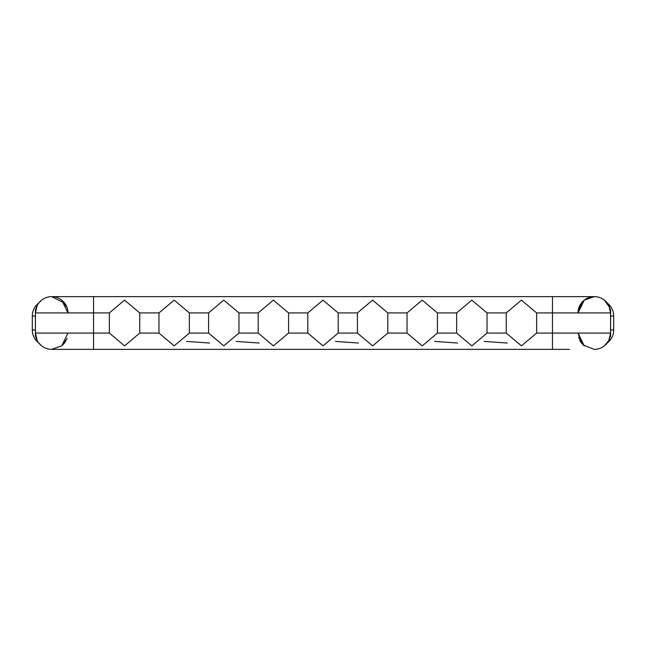 <?xml version="1.0" encoding="UTF-8"?>
<svg xmlns="http://www.w3.org/2000/svg" width="646" height="646" viewBox="0 0 646 646"><rect width="100%" height="100%" fill="white"/><g stroke="black" fill="none" stroke-linecap="round" stroke-linejoin="round"><path stroke-width="0.97" d="M579.688 340.208L583.459 345.206L578.041 333.078L584.242 345.86L581.36 342.937M578.792 308.037L584.242 300.14L578.041 312.922L584.242 300.14L581.489 302.901L584.242 300.14L583.459 300.794L578.041 312.922L581.376 303.047M579.123 307.076L584.242 300.14L581.489 302.901L584.242 300.14L581.489 302.901L584.242 300.14L581.489 302.901L584.242 300.14L581.489 302.901L584.242 300.14L581.489 302.901L584.242 300.14L581.489 302.901L584.242 300.14L581.489 302.901L584.242 300.14L594.32 296.643A16.279 16.279 0 0 1 604.398 300.14L607.264 303.047A16.279 16.279 0 0 1 610.599 312.922L610.599 310.597A3.101 3.101 0 0 0 610.244 309.151A3.101 3.101 0 0 1 610.002 308.538M579.058 307.254L584.242 300.14L580.286 304.678M581.352 342.921L578.041 333.078M64.624 303.047A16.279 16.279 0 0 1 67.959 312.922L61.758 300.14L67.959 312.922L61.758 300.14L67.006 307.448L61.758 300.14A16.279 16.279 0 0 0 37.145 305.59L35.433 312.922L35.433 333.078L37.145 340.41A16.279 16.279 0 0 0 51.68 349.357L61.79 345.836L66.918 338.811M36.935 339.974L35.401 333.078L35.401 312.922A16.279 16.279 0 0 1 35.998 308.538A3.101 3.101 0 0 1 35.756 309.151A3.101 3.101 0 0 0 35.401 310.597L35.401 333.078L35.401 312.922L35.401 333.078L35.401 312.922L35.401 333.078L35.401 312.922L35.401 333.078L35.401 312.922L35.401 333.078L35.401 312.922L35.401 333.078L35.401 312.922L35.401 333.078L35.401 312.922L35.401 333.078L36.895 339.885M35.998 337.462A3.101 3.101 0 0 0 35.756 336.849L35.764 336.857A3.101 3.101 0 0 1 35.401 335.403L35.401 333.078A16.279 16.279 0 0 0 38.736 342.953L40.948 345.319M40.819 345.206L38.736 342.953A16.279 16.279 0 0 1 32.3 329.977L32.3 316.023A16.279 16.279 0 0 1 38.72 303.063L41.602 300.14L38.744 303.039M38.736 303.055L40.819 300.794M38.72 342.937A16.279 16.279 0 0 1 32.3 329.977A16.279 16.279 0 0 0 38.72 342.937L41.602 345.86L38.922 343.196M35.401 312.842L36.903 306.091L35.401 312.922L35.401 333.078L35.401 312.922L35.401 333.078L35.401 312.922L36.935 306.026M35.433 333.078L93.541 333.078L93.541 349.357L51.68 349.357A16.279 16.279 0 0 1 41.602 345.86L38.841 343.083M40.851 300.77L41.602 300.14L40.851 300.77M581.408 342.994L584.242 345.86L581.408 342.994M583.613 345.344L578.638 337.43M35.433 312.922L93.541 312.922L93.541 296.643L552.459 296.643L552.459 312.922L610.567 312.922L610.567 333.078L608.855 340.41L604.406 345.868A16.279 16.279 0 0 1 594.32 349.357L583.314 345.077M536.64 312.922L521.435 300.14L506.262 312.922L506.262 333.078L521.467 345.86L536.64 333.078L536.64 312.922L552.459 312.922L552.459 349.357L51.68 349.357M93.541 296.643L51.68 296.643L64.713 303.168M138.212 296.643L143.105 296.643M143.105 349.357L138.212 349.357M502.895 296.643L507.788 296.643M64.616 342.961L61.758 345.86L67.959 333.078M67.063 338.407L64.624 342.953M35.401 333.199L36.903 339.909M67.006 307.448L61.758 300.14L66.998 307.415L61.758 300.14L66.998 307.415L61.758 300.14L66.312 305.792M52.027 296.643L51.68 296.643A16.279 16.279 0 0 0 35.998 308.538M64.495 302.885L63.494 301.714M62.549 345.198L61.758 345.86M109.36 312.922L109.36 333.078L124.565 345.86L139.738 333.078L139.738 312.922L124.533 300.14L109.36 312.922L93.541 312.922L93.541 333.078L109.36 333.078M158.973 312.922L158.973 333.078L174.178 345.86L189.351 333.078L189.351 312.922L174.145 300.14L158.973 312.922L139.738 312.922M208.585 312.922L208.585 333.078L223.791 345.86L238.963 333.078L238.963 312.922L223.758 300.14L208.585 312.922L189.351 312.922M258.198 312.922L258.198 333.078L273.403 345.86L288.576 333.078L288.576 312.922L273.371 300.14L258.198 312.922L238.963 312.922M307.811 312.922L307.811 333.078L323.016 345.86L338.189 333.078L338.189 312.922L322.984 300.14L307.811 312.922L288.576 312.922M357.424 312.922L357.424 333.078L372.629 345.86L387.802 333.078L387.802 312.922L372.597 300.14L357.424 312.922L338.189 312.922M407.037 312.922L407.037 333.078L422.242 345.86L437.415 333.078L437.415 312.922L422.209 300.14L407.037 312.922L387.802 312.922M456.649 312.922L456.649 333.078L471.855 345.86L487.027 333.078L487.027 312.922L471.822 300.14L456.649 312.922L437.415 312.922M610.599 312.922L610.599 333.078A16.279 16.279 0 0 1 610.002 337.462A3.101 3.101 0 0 1 610.244 336.849A3.101 3.101 0 0 0 610.599 335.403L610.599 333.078M610.599 329.977L613.7 329.977L613.7 316.023L610.599 316.023M607.288 303.079A16.279 16.279 0 0 1 613.7 316.023M613.7 329.977A16.279 16.279 0 0 1 607.288 342.921M579.688 305.792L583.516 300.745M607.256 303.039L604.398 300.14L607.264 303.047L604.398 300.14L607.264 303.047L604.398 300.14L607.264 303.047L604.398 300.14L607.264 303.047L604.398 300.14L607.264 303.047L604.398 300.14L607.264 303.047L604.398 300.14L607.264 303.047L604.398 300.14L607.264 303.047L604.398 300.14L607.264 303.047L604.398 300.14L607.264 303.047L604.398 300.14L609.711 307.609M578.041 312.922A16.279 16.279 0 0 1 608.855 305.59L610.567 312.922M610.002 337.462A16.279 16.279 0 0 1 605.181 345.206L607.256 342.953M484.242 341.427L507.304 343.034M434.629 341.427L457.691 343.034M335.403 341.427L358.465 343.034M236.178 341.427L259.24 343.034M186.565 341.427L209.627 343.034M605.205 300.818L607.224 302.998M580.278 341.314L583.459 345.206L580.278 341.314M578.041 333.199L581.327 342.889M581.44 343.034L584.242 345.86M607.264 342.953L605.189 345.198M608.855 340.41A16.279 16.279 0 0 1 594.32 349.357A16.279 16.279 0 0 0 608.855 340.41M139.738 333.078L158.973 333.078M189.351 333.078L208.585 333.078M238.963 333.078L258.198 333.078M288.576 333.078L307.811 333.078M338.189 333.078L357.424 333.078M387.802 333.078L407.037 333.078M437.415 333.078L456.649 333.078M487.027 333.078L506.262 333.078M487.027 312.922L506.262 312.922M32.3 329.977L35.401 329.977M35.401 316.023L32.3 316.023M552.459 296.643L594.32 296.643A16.279 16.279 0 0 1 608.855 305.59M536.64 333.078L610.567 333.078M594.296 296.643L569.514 296.643M569.514 349.357L552.459 349.357"/></g></svg>

